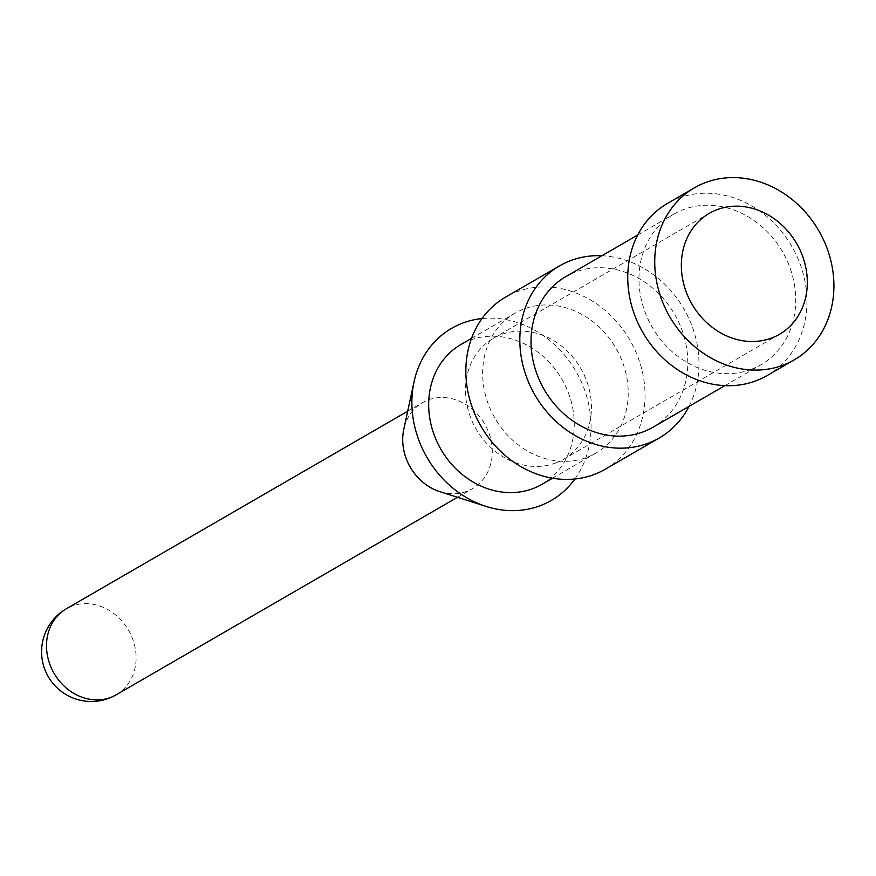 <?xml version="1.0" encoding="UTF-8"?>
<svg xmlns="http://www.w3.org/2000/svg" width="876" height="876" viewBox="0 0 876 876"><rect width="100%" height="100%" fill="white"/><g stroke="black" fill="none" stroke-linecap="round" stroke-linejoin="round"><path stroke-width="0.66" stroke-dasharray="4.38 3.29" d="M556.041 462.846A69.927 60.488 59.9 0 0 563.476 459.298A69.927 60.488 59.9 0 0 580.81 368.478A69.927 60.488 59.9 0 0 493.429 338.256A69.927 60.488 59.9 0 0 473.839 424.893A69.927 60.488 59.9 0 0 556.041 462.846M767.157 375.53A99.448 86.034 59.9 0 0 791.805 246.375A99.448 86.034 59.9 0 0 667.534 203.385M751.685 369.19A87.02 75.281 59.9 0 0 760.926 364.777A87.02 75.281 59.9 0 0 782.498 251.751A87.02 75.281 59.9 0 0 673.753 214.149A87.02 75.281 59.9 0 0 649.379 321.952A87.02 75.281 59.9 0 0 751.685 369.19M652.992 427.236A87.02 75.281 59.9 0 0 674.553 314.221A87.02 75.281 59.9 0 0 565.819 276.619M689.04 406.376A99.448 86.034 59.9 0 0 683.86 308.834A99.448 86.034 59.9 0 0 601.867 255.748M605.25 469.229A99.448 86.034 59.9 0 0 629.899 340.063A99.448 86.034 59.9 0 0 505.627 297.084M587.325 457.195A80.8 69.905 59.9 0 0 595.91 453.089A80.8 69.905 59.9 0 0 615.938 348.144A80.8 69.905 59.9 0 0 514.968 313.225A80.8 69.905 59.9 0 0 492.323 413.33A80.8 69.905 59.9 0 0 587.325 457.195M541.937 484.329A80.8 69.905 59.9 0 0 561.965 379.385A80.8 69.905 59.9 0 0 460.995 344.465M574.875 478.997A99.448 86.034 59.9 0 0 575.926 371.304A99.448 86.034 59.9 0 0 482.03 318.557M439.84 491.644A49.724 43.012 59.9 0 0 467.116 491.184A49.724 43.012 59.9 0 0 472.405 488.666A49.724 43.012 59.9 0 0 484.724 424.083A49.724 43.012 59.9 0 0 422.593 402.588A49.724 43.012 59.9 0 0 403.781 429.339M116.212 694.799A49.724 43.012 59.9 0 0 128.531 630.216A49.724 43.012 59.9 0 0 66.401 608.732M563.476 459.298L779.355 334.369M493.429 338.256L709.297 213.328M724.879 385.637L760.926 364.777M637.706 235.009L673.753 214.149M552.504 478.219L595.91 453.089M471.551 338.344L514.968 313.225M457.502 497.283L472.405 488.666M407.69 411.216L422.593 402.588"/><path stroke-width="1.31" d="M771.92 337.917A69.927 60.488 59.9 0 0 779.355 334.369A69.927 60.488 59.9 0 0 796.678 243.55A69.927 60.488 59.9 0 0 709.297 213.328A69.927 60.488 59.9 0 0 689.708 299.953A69.927 60.488 59.9 0 0 771.92 337.917M783.571 364.974A99.448 86.034 59.9 0 0 794.138 359.916A99.448 86.034 59.9 0 0 818.786 230.749A99.448 86.034 59.9 0 0 694.515 187.771A99.448 86.034 59.9 0 0 666.647 310.98A99.448 86.034 59.9 0 0 783.571 364.974M694.515 187.771L667.534 203.385A99.448 86.034 59.9 0 0 639.666 326.595A99.448 86.034 59.9 0 0 756.59 380.589A99.448 86.034 59.9 0 0 767.157 375.53L794.138 359.916M637.706 235.009L565.819 276.619A87.02 75.281 59.9 0 0 541.434 384.422A87.02 75.281 59.9 0 0 643.74 431.66A87.02 75.281 59.9 0 0 652.992 427.236L724.879 385.637M601.867 255.748A99.448 86.034 59.9 0 0 559.589 265.855A99.448 86.034 59.9 0 0 531.732 389.064A99.448 86.034 59.9 0 0 648.645 443.048A99.448 86.034 59.9 0 0 659.212 438A99.448 86.034 59.9 0 0 689.04 406.376M559.589 265.855L505.627 297.084A99.448 86.034 59.9 0 0 477.759 420.294A99.448 86.034 59.9 0 0 594.684 474.288A99.448 86.034 59.9 0 0 605.25 469.229L659.212 438M471.551 338.344L460.995 344.465A80.8 69.905 59.9 0 0 438.35 444.57A80.8 69.905 59.9 0 0 533.353 488.436A80.8 69.905 59.9 0 0 541.937 484.329L552.504 478.219M482.03 318.557A99.448 86.034 59.9 0 0 414.041 381.805A99.448 86.034 59.9 0 0 486.158 506.438A99.448 86.034 59.9 0 0 540.711 505.518A99.448 86.034 59.9 0 0 574.875 478.997M414.041 381.805L403.781 429.339A49.724 43.012 59.9 0 0 439.84 491.644L486.158 506.438M407.69 411.216L66.401 608.732A49.724 43.012 59.9 0 0 52.461 670.337A49.724 43.012 59.9 0 0 110.923 697.329A49.724 43.012 59.9 0 0 116.212 694.799L457.502 497.283M66.401 608.732A49.724 49.724 0 0 0 46.45 673.217A49.724 49.724 0 0 0 116.212 694.799"/></g></svg>
